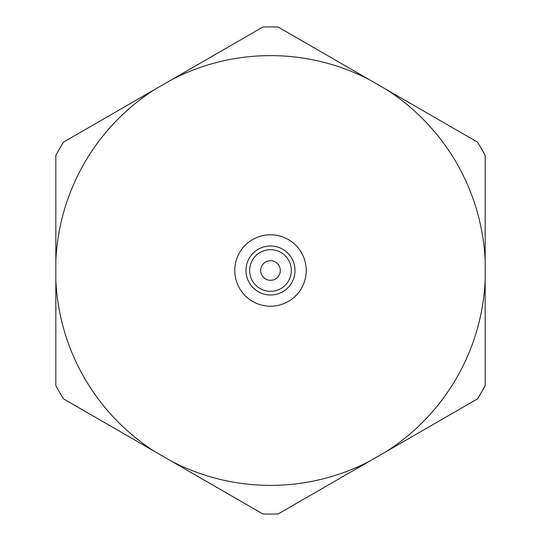 <?xml version="1.0" encoding="UTF-8"?>
<svg xmlns="http://www.w3.org/2000/svg" width="541" height="541" viewBox="0 0 541 541"><rect width="100%" height="100%" fill="white"/><g stroke="black" fill="none" stroke-linecap="round" stroke-linejoin="round"><path stroke-width="0.81" d="M171.443 461.189A214.885 214.885 0 0 0 369.557 461.189L386.112 451.634A214.885 214.885 0 0 0 485.169 280.055L485.169 260.945A214.885 214.885 0 0 0 386.112 89.366L369.557 79.811A214.885 214.885 0 0 0 171.443 79.811L154.888 89.366A214.885 214.885 0 0 0 55.831 260.945L55.831 280.055A214.885 214.885 0 0 0 154.888 451.634L262.831 513.95A243.572 243.572 0 0 0 278.169 513.95L369.557 461.189M386.112 451.634L477.5 398.866A243.572 243.572 0 0 0 485.169 385.584L485.169 280.055M485.169 260.945L485.169 155.416A243.572 243.572 0 0 0 477.5 142.134L386.112 89.366M369.557 79.811L278.169 27.05A243.572 243.572 0 0 0 262.831 27.05L171.443 79.811M154.888 89.366L63.5 142.134A243.572 243.572 0 0 0 55.831 155.416L55.831 260.945M55.831 280.055L55.831 385.584A243.572 243.572 0 0 0 63.5 398.866L154.888 451.634M260.694 270.5A9.806 9.806 0 0 0 275.403 278.987A9.806 9.806 0 0 0 275.403 262.013A9.806 9.806 0 0 0 260.694 270.5M249.665 270.5A20.835 20.835 0 0 0 280.914 288.542A20.835 20.835 0 0 0 280.914 252.458A20.835 20.835 0 0 0 249.665 270.5M245.993 270.5A24.507 24.507 0 0 0 282.754 291.721A24.507 24.507 0 0 0 282.754 249.279A24.507 24.507 0 0 0 245.993 270.5M234.787 270.5A35.713 35.713 0 0 0 288.36 301.432A35.713 35.713 0 0 0 288.36 239.568A35.713 35.713 0 0 0 234.787 270.5"/></g></svg>
